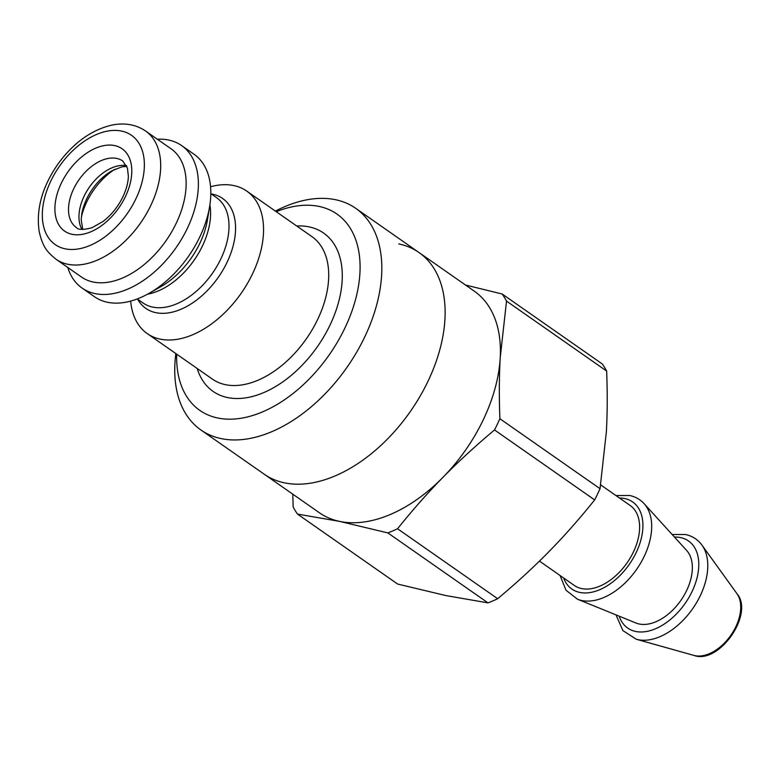 <?xml version="1.0" encoding="UTF-8"?>
<svg xmlns="http://www.w3.org/2000/svg" width="780" height="780" viewBox="0 0 780 780"><rect width="100%" height="100%" fill="white"/><g stroke="black" fill="none" stroke-linecap="round" stroke-linejoin="round"><path stroke-width="1.17" d="M81.364 217.162A53.108 32.965 124.9 0 1 114.806 169.299M175.841 353.574A135.184 83.909 -55.1 0 0 200.879 429.956A135.184 83.909 -55.1 0 0 347.081 367.195A135.184 83.909 -55.1 0 0 355.729 208.328L419.026 252.554A135.184 83.909 124.9 0 1 410.387 411.43A135.184 83.909 124.9 0 1 264.176 474.191A135.184 83.909 -55.1 0 0 410.387 411.43A135.184 83.909 -55.1 0 0 419.026 252.554A135.184 83.909 -55.1 0 0 398.775 243.925M210.571 186.732A86.902 53.937 124.9 0 1 214.237 185.855A86.902 53.937 124.9 0 1 246.772 191.1A86.902 53.937 124.9 0 1 241.215 293.231A86.902 53.937 124.9 0 1 147.225 333.577A86.902 53.937 124.9 0 1 130.669 301.08M157.355 139.23A86.902 53.937 124.9 0 1 181.603 145.567L194.015 154.245A86.902 53.937 124.9 0 1 209.654 206.407A86.902 53.937 124.9 0 1 148.834 293.465A86.902 53.937 124.9 0 1 94.468 296.722L82.056 288.044A86.902 53.937 124.9 0 1 67.763 267.462M276.237 211.682A119.74 74.314 124.9 0 1 292.12 206.827A119.74 74.314 124.9 0 1 358.527 285.743A119.74 74.314 124.9 0 1 258.414 413.536A119.74 74.314 124.9 0 1 176.689 354.169M145.597 131.011L171.044 148.785A78.215 48.545 124.9 0 1 166.043 240.708A78.215 48.545 124.9 0 1 81.452 277.017L56.004 259.243A78.215 48.545 -55.1 0 0 140.595 222.934A78.215 48.545 -55.1 0 0 145.597 131.011C135.817 124.459 124.498 122.499 111.647 125.141C91.27 130.046 73.457 142.886 58.208 163.663C42.178 186.742 35.851 209.45 39.224 231.777C43.095 248.264 47.785 252.32 56.004 259.243M355.729 208.328A135.184 83.909 -55.1 0 0 305.116 200.168A135.184 83.909 -55.1 0 0 275.389 211.097M181.603 145.567A86.902 53.937 124.9 0 1 176.046 247.699A86.902 53.937 124.9 0 1 82.056 288.044M539.458 561.093L574.343 585.468A48.76 30.264 -55.1 0 0 627.081 562.828A48.76 30.264 -55.1 0 0 630.201 505.518L600.649 484.868M200.879 429.956L319.42 512.782A135.184 83.909 -55.1 0 0 339.671 521.401L387.845 532.906L487.988 602.872L445.799 595.55L397.634 584.054L297.492 514.088L339.671 521.401A135.184 83.909 -55.1 0 0 443.04 477.262C458.191 461.799 475.351 446.023 494.52 429.946L594.662 499.912C579.52 518.798 564.359 535.967 549.169 551.411C534.017 566.885 516.857 582.65 497.689 598.728L397.546 528.762C412.688 509.876 427.859 492.706 443.04 477.262A135.184 83.909 -55.1 0 0 500.214 357.825L506.522 301.099L606.655 371.065C607.503 393.276 607.396 413.585 606.343 431.974L600.034 488.699L499.892 418.733C499.054 396.513 499.161 376.214 500.214 357.825A135.184 83.909 -55.1 0 0 474.269 291.145L419.026 252.554M292.773 494.159L293.153 507.01A152.568 94.692 -55.1 0 0 297.492 514.088M387.845 532.906A152.568 94.692 -55.1 0 0 397.546 528.762M506.522 301.099A152.568 94.692 -55.1 0 0 502.183 294.021L465.485 285.012M494.52 429.946A152.568 94.692 -55.1 0 0 499.892 418.733M606.655 371.065A152.568 94.692 -55.1 0 0 602.316 363.987L502.183 294.021M487.988 602.872A152.568 94.692 -55.1 0 0 497.689 598.728M560.089 575.504L565.978 590.207L577.463 599.206L635.953 623.005A44.694 27.739 -55.1 0 0 680.862 600.405A44.694 27.739 -55.1 0 0 686.644 550.456L644.173 503.724C640.283 499.473 635.437 496.733 629.635 495.495L615.947 495.563M594.662 499.912A152.568 94.692 -55.1 0 0 600.034 488.699M107.601 158.564A40.56 25.174 124.9 0 1 122.782 161.011L127.462 168.217L128.359 176.202C128.213 182.52 126.37 189.442 122.821 196.989C117.868 206.973 111.267 215.143 103.018 221.471L92.098 227.672C83.48 230.012 78.215 229.954 76.333 227.506A40.56 25.174 124.9 0 1 73.125 189.998A40.56 25.174 124.9 0 1 107.601 158.564M103.311 145.733A50.212 31.161 -55.1 0 0 56.199 218.722A50.212 31.161 -55.1 0 0 120.549 205.316A50.212 31.161 -55.1 0 0 103.311 145.733M126.497 165.614A40.56 25.174 -55.1 0 0 118.063 165.877A40.56 25.174 -55.1 0 0 86.18 192.231A40.56 25.174 -55.1 0 0 81.919 229.408M106.567 131.284A66.632 41.35 124.9 0 1 129.441 210.346A66.632 41.35 124.9 0 1 44.05 228.14A66.632 41.35 124.9 0 1 106.567 131.284M82.748 229.457L81.218 219.775L81.754 214.159A43.387 26.93 124.9 0 1 112.115 170.693L121.953 166.832L126.828 166.374M210.814 193.655L216.616 197.71A64.213 39.858 124.9 0 1 212.511 273.175A64.213 39.858 124.9 0 1 143.062 302.991L137.261 298.935M137.65 299.208A67.041 41.613 -55.1 0 0 218.341 277.251A67.041 41.613 -55.1 0 0 211.204 193.928M147.488 294.206A64.213 39.858 -55.1 0 0 209.898 204.886M209.654 206.407L207.47 219.687A67.041 41.613 124.9 0 1 160.553 286.845L148.834 293.465M246.772 191.1L311.942 236.632A86.902 53.937 124.9 0 1 306.384 338.764A86.902 53.937 124.9 0 1 212.394 379.109L147.225 333.577M197.184 368.482A96.564 59.933 -55.1 0 0 317.499 346.525A96.564 59.933 -55.1 0 0 296.731 226.005M693.82 655.385C718.897 664.979 754.582 613.909 736.944 593.658A38.522 23.907 124.9 0 1 730.821 635.31A38.522 23.907 124.9 0 1 693.82 655.385L636.295 639.249A58.705 36.436 -55.1 0 0 692.689 608.663A58.705 36.436 -55.1 0 0 702.01 545.191C697.895 539.565 692.386 536.006 685.493 534.524L672.165 534.514M619.203 616.19A53.108 32.965 -55.1 0 0 682.451 607.045A53.108 32.965 -55.1 0 0 680.589 537.596A53.108 32.965 -55.1 0 0 674.486 537.079M577.463 599.206A58.812 36.504 -55.1 0 0 636.568 569.449A58.812 36.504 -55.1 0 0 644.173 503.724M563.638 577.99A53.108 32.965 -55.1 0 0 626.974 567.528A53.108 32.965 -55.1 0 0 624.731 498.566A53.108 32.965 -55.1 0 0 619.495 498.04M736.944 593.658L702.01 545.191M616.005 614.893L622.898 630.601L636.295 639.249"/></g></svg>
